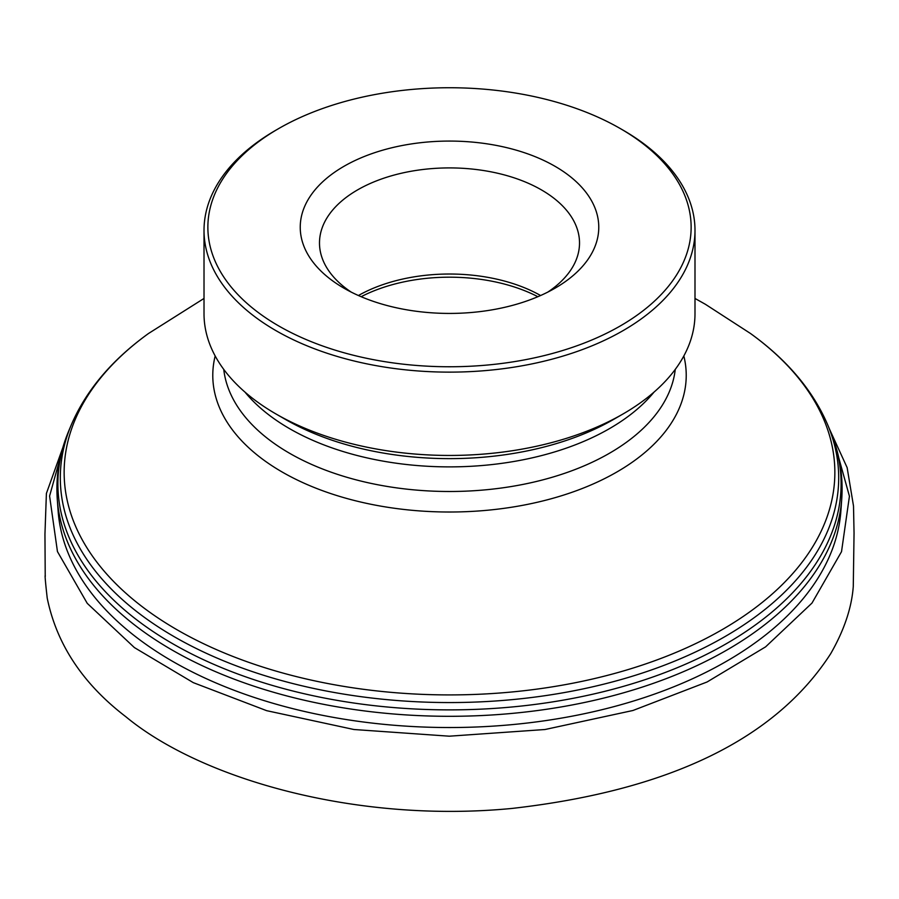 <?xml version="1.0" encoding="UTF-8"?>
<svg xmlns="http://www.w3.org/2000/svg" width="899" height="899" viewBox="0 0 899 899"><rect width="100%" height="100%" fill="white"/><g stroke="black" fill="none" stroke-linecap="round" stroke-linejoin="round"><path stroke-width="1.35" d="M623.097 130.175L620.366 128.602L623.086 130.175A245.483 141.727 180 0 1 623.097 130.175A245.483 141.727 180 0 1 694.994 230.391A245.483 141.727 180 0 1 449.5 372.13A245.483 141.727 180 0 1 204.017 230.391A245.483 141.727 180 0 1 275.914 130.175L278.634 128.602A241.64 139.514 0 0 0 278.645 325.899A241.64 139.514 0 0 0 620.366 325.899A241.64 139.514 0 0 0 620.366 128.602A241.64 139.514 0 0 0 278.634 128.602M694.994 230.391L694.994 313.717A245.483 141.727 180 0 1 623.097 413.933A245.483 141.727 180 0 1 275.914 413.933L275.914 413.933A245.483 141.727 180 0 1 204.017 313.717L204.017 230.391M285.343 419.372L275.914 413.933L285.343 419.372A232.156 134.03 0 0 0 613.669 419.372L623.097 413.933M343.957 288.186L343.957 288.186A149.268 86.18 180 0 1 343.957 166.315A149.268 86.18 180 0 1 555.054 166.315A149.268 86.18 180 0 1 555.054 288.186A149.268 86.18 180 0 1 343.957 288.186M351.228 292.119A130.018 75.067 180 0 1 319.493 242.966A130.018 75.067 180 0 1 449.5 167.911A130.018 75.067 180 0 1 579.518 242.966A130.018 75.067 180 0 1 547.772 292.119M540.591 295.524A130.018 75.067 0 0 0 537.883 294.029A130.018 75.067 0 0 0 361.128 294.029A130.018 75.067 0 0 0 358.42 295.524M694.994 298.446L705.378 304.278L750.485 333.484C787.142 359.915 812.887 390.391 827.732 424.901A389.2 224.705 180 0 1 640.066 673.789A389.2 224.705 180 0 1 174.305 636.75A389.2 224.705 180 0 1 71.279 424.901L68.92 430.497A391.616 226.099 0 0 0 172.597 643.662A391.616 226.099 0 0 0 641.245 680.925A391.616 226.099 0 0 0 830.08 430.497C839.441 452.781 843.329 475.571 841.745 498.855A392.571 226.649 180 0 1 592.34 700.771A392.571 226.649 180 0 1 171.911 649.921A392.571 226.649 180 0 1 57.255 498.855L58.087 510.542A391.75 226.177 0 0 0 172.496 661.293A391.75 226.177 0 0 0 592.036 712.03A391.75 226.177 0 0 0 840.925 510.542L841.745 498.855M654.034 392.099A226.233 130.613 180 0 1 449.5 466.884A226.233 130.613 180 0 1 244.977 392.099M675.261 369.388A226.233 130.613 180 0 1 449.5 491.495A226.233 130.613 180 0 1 223.75 369.388M683.836 355.959A236.718 136.67 180 0 1 449.5 512.014A236.718 136.67 180 0 1 215.176 355.959M71.279 424.901C86.124 390.391 111.869 359.915 148.526 333.484A385.356 222.491 0 0 0 177.013 629.75A385.356 222.491 0 0 0 706.389 638.268A385.356 222.491 0 0 0 750.62 333.585M537.86 296.704A132.367 76.426 0 0 0 361.151 296.704M834.216 441.42L849.431 496.237L841.52 551.671L811.988 603.072L765.588 646.864L707.086 681.981L632.941 710.491L544.996 729.516L449.32 736.191L353.914 729.505L266.655 710.671L193.319 682.656L134.412 647.595L87.237 603.341L57.446 551.57L49.591 496.034L64.795 441.42M827.732 424.901L830.08 430.497M68.92 430.497C59.57 452.781 55.682 475.571 57.255 498.855M148.526 333.484L204.017 298.446M829.71 429.598L847.139 467.626L853.511 506.047L854.05 533.096L853.275 586.485C851.69 607.791 844.161 630.188 830.698 653.697C775.713 738.944 669.463 790.524 511.969 808.437C356.712 823.473 201.365 779.253 125.793 716.694C82.877 683.836 56.693 644.325 47.231 598.172C43.658 566.752 45.827 578.035 45.22 575.854L44.95 534.118L46.4 493.439L69.302 429.587"/></g></svg>
